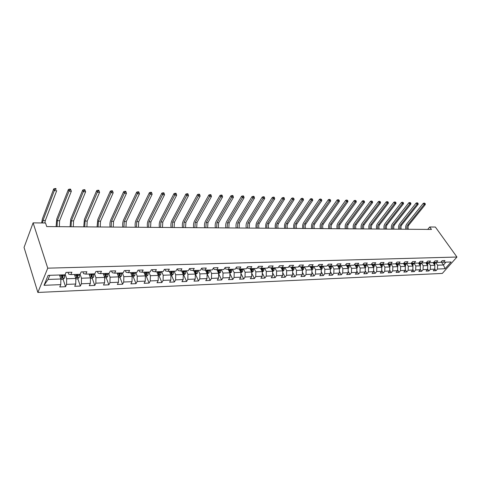 <?xml version="1.0" encoding="UTF-8"?>
<svg xmlns="http://www.w3.org/2000/svg" width="481" height="481" viewBox="0 0 481 481"><rect width="100%" height="100%" fill="white"/><g stroke="black" fill="none" stroke-linecap="round" stroke-linejoin="round"><path stroke-width="0.72" d="M37.867 292.46L442.316 273.43L456.95 257.034L47.751 268.17L37.867 292.46L24.05 247.426L33.105 222.865L47.751 268.17M441.017 262.013L443.476 262.235L444.931 260.582L442.201 260.666L440.74 262.325L436.333 262.47L437.788 260.804L435.01 260.894L433.555 262.566L429.07 262.716L430.519 261.033L427.693 261.123L426.238 262.806L421.669 262.957L423.124 261.261L420.238 261.351L418.789 263.053L414.135 263.209L415.584 261.502L412.65 261.592L411.201 263.305L406.469 263.462L407.912 261.736L404.924 261.832L403.481 263.564L398.653 263.726L400.096 261.983L397.053 262.079L395.61 263.822L390.692 263.991L392.135 262.229L389.033 262.325L387.59 264.093L382.581 264.255L384.018 262.488L380.856 262.584L379.425 264.364L374.32 264.532L375.751 262.74L372.528 262.842L371.098 264.64L365.897 264.815L367.322 263.005L364.039 263.107L362.614 264.923L357.305 265.097L358.73 263.275L355.381 263.378L353.956 265.205L348.551 265.386L349.97 263.546L346.548 263.654L345.136 265.5L339.622 265.686L341.029 263.828L337.548 263.937L336.135 265.801L330.507 265.987L331.914 264.111L328.361 264.225L326.96 266.107L321.218 266.294L322.613 264.4L318.987 264.514L317.592 266.414L311.73 266.612L313.119 264.7L309.421 264.815L308.032 266.733L302.05 266.931L303.433 265.001L299.651 265.121L298.274 267.057L292.171 267.262L293.542 265.308L289.682 265.428L288.317 267.388L282.082 267.598L283.441 265.626L279.503 265.746L278.144 267.725L271.777 267.935L273.13 265.945L269.101 266.071L267.755 268.073L261.249 268.29L262.59 266.276L258.471 266.402L257.137 268.422L250.493 268.645L251.822 266.612L247.613 266.745L246.29 268.783L239.496 269.011L240.813 266.955L236.514 267.087L235.203 269.15L228.259 269.384L229.563 267.304L225.168 267.442L223.869 269.528L216.769 269.763L218.055 267.664L213.558 267.809L212.277 269.913L205.014 270.154L206.283 268.031L201.689 268.176L200.421 270.31L192.989 270.556L194.246 268.41L189.538 268.554L188.287 270.713L180.688 270.965L181.92 268.795L177.104 268.945L175.878 271.122L168.091 271.38L169.306 269.186L164.376 269.342L163.167 271.543L155.195 271.807L156.391 269.588L151.341 269.751L150.15 271.975L141.991 272.246L143.164 270.003L137.993 270.166L136.826 272.42L128.457 272.697L129.611 270.424L124.308 270.593L123.166 272.871L114.592 273.16L115.723 270.863L110.287 271.031L109.169 273.34L100.385 273.629L101.485 271.308L95.911 271.476L94.823 273.815L85.81 274.116L86.887 271.759L81.169 271.939L80.105 274.302L81.487 278.228L90.428 277.898L89.027 274.008M443.476 262.235L451.112 261.983L445.099 268.729L437.469 269.041L436.045 270.665L434.752 268.795M68.068 272.348L68.681 274.14L70.863 274.609L71.909 272.228L66.041 272.414L65.013 274.807L48.112 275.366L44.024 285.317L60.774 284.626L59.776 286.947L65.566 286.694L66.576 284.385L75.745 284.006L74.711 286.297L80.357 286.057L81.403 283.772L90.344 283.399L89.28 285.672L94.787 285.431L95.857 283.171L104.581 282.81L103.493 285.053L108.868 284.824L109.963 282.587L118.47 282.239L117.358 284.451L122.601 284.229L123.725 282.022L132.028 281.674L130.892 283.868L136.015 283.646L137.157 281.463L145.268 281.126L144.108 283.297L149.11 283.081L150.276 280.922L158.195 280.597L157.016 282.738L161.899 282.527L163.083 280.393L170.821 280.074L169.625 282.191L174.399 281.986L175.601 279.876L183.159 279.563L181.944 281.662L186.61 281.457L187.83 279.371L195.22 279.064L193.987 281.138L198.545 280.94L199.783 278.872L207.01 278.577L205.76 280.627L210.221 280.435L211.472 278.391L218.536 278.096L217.274 280.128L221.633 279.942L222.901 277.916L229.816 277.633L228.535 279.641L232.804 279.455L234.085 277.453L240.843 277.176L239.556 279.166L243.729 278.986L245.027 277.002L251.641 276.731L250.336 278.697L254.425 278.523L255.73 276.563L262.205 276.292L260.894 278.24L264.893 278.066L266.215 276.124L272.553 275.866L271.23 277.796L275.144 277.627L276.473 275.703L282.684 275.445L281.349 277.357L285.185 277.188L286.526 275.288L292.604 275.036L291.264 276.93L295.021 276.767L296.368 274.879L302.327 274.633L300.974 276.509L304.653 276.347L306.012 274.483L311.85 274.242L310.492 276.094L314.099 275.938L315.464 274.092L321.188 273.851L319.817 275.691L323.358 275.541L324.729 273.707L330.339 273.473L328.962 275.294L332.431 275.144L333.808 273.328L339.309 273.106L337.927 274.91L341.33 274.759L342.712 272.961L348.112 272.739L346.723 274.531L350.06 274.38L351.449 272.601L356.74 272.384L355.345 274.152L358.622 274.014L360.016 272.246L365.205 272.03L363.804 273.791L367.021 273.647L368.422 271.897L373.515 271.687L372.108 273.43L375.264 273.292L376.665 271.561L381.667 271.35L380.261 273.076L383.351 272.943L384.758 271.224L389.67 271.019L388.257 272.733L391.293 272.601L392.706 270.893L397.522 270.695L396.11 272.39L399.092 272.264L400.505 270.575L405.236 270.376L403.818 272.06L406.746 271.927L408.165 270.256L412.812 270.063L411.393 271.729L414.267 271.603L415.686 269.943L420.25 269.757L418.831 271.404L421.657 271.284L423.076 269.637L427.561 269.456L426.136 271.092L428.914 270.971L430.339 269.336L434.74 269.156L433.315 270.779L436.045 270.665M70.863 274.609L80.105 274.302M33.105 222.865L45.533 222.998L46.735 226.587L431.463 229.437L429.713 226.984L427.705 229.407M432.996 262.584L434.872 265.29L430.465 265.452L428.547 262.668M433.832 262.247L436.333 262.47M434.74 269.156L434.872 265.29M430.339 269.336L430.465 265.452M425.817 262.824L427.687 265.554L423.208 265.716L421.302 262.927M426.521 262.482L429.07 262.716M427.561 269.456L427.687 265.554M423.076 269.637L423.208 265.716M418.512 263.065L420.382 265.819L415.818 265.987L413.931 263.191M419.077 262.716L421.669 262.957M420.25 269.757L420.382 265.819M415.686 269.943L415.818 265.987M411.075 263.311L412.938 266.095L408.291 266.264L406.427 263.462M411.495 262.957L414.135 263.209M412.812 270.063L412.938 266.095M408.165 270.256L408.291 266.264M403.493 263.546L405.363 266.372L400.631 266.54L398.773 263.72M403.775 263.203L406.469 263.462M405.236 270.376L405.363 266.372M400.505 270.575L400.631 266.54M395.713 263.702L397.649 266.654L392.833 266.829L390.975 263.979M395.911 263.456L398.653 263.726M397.522 270.695L397.649 266.654M392.706 270.893L392.833 266.829M387.788 263.853L389.796 266.937L384.884 267.117L383.032 264.243M387.902 263.714L390.692 263.991M389.67 271.019L389.796 266.937M384.758 271.224L384.884 267.117M379.719 263.997L381.794 267.232L376.791 267.418L374.946 264.514M379.737 263.973L382.581 264.255M381.667 271.35L381.794 267.232M376.665 271.561L376.791 267.418M371.56 264.249L373.641 267.532L368.542 267.719L366.702 264.784M371.416 264.237L374.32 264.532M373.515 271.687L373.641 267.532M368.422 271.897L368.542 267.719M363.269 264.538L365.332 267.833L360.143 268.025L358.303 265.061M362.939 264.502L365.897 264.815M365.205 272.03L365.332 267.833M360.016 272.246L360.143 268.025M357.305 265.097L354.317 264.748M354.822 264.833L356.866 268.145L351.575 268.338L349.741 265.35M356.74 272.384L356.866 268.145M351.449 272.601L351.575 268.338M348.551 265.386L345.538 264.977M346.212 265.133L348.232 268.464L342.839 268.657L341.017 265.638M348.112 272.739L348.232 268.464M342.712 272.961L342.839 268.657M339.622 265.686L336.58 265.211M337.434 265.446L339.436 268.783L333.934 268.987L332.118 265.933M339.309 273.106L339.436 268.783M333.808 273.328L333.934 268.987M330.507 265.987L327.447 265.446M328.481 265.759L330.459 269.113L324.849 269.318L323.046 266.233M330.339 273.473L330.459 269.113M324.729 273.707L324.849 269.318M321.218 266.294L318.133 265.68M319.348 266.083L321.308 269.45L315.584 269.655L313.792 266.54M321.188 273.851L321.308 269.45M315.464 274.092L315.584 269.655M311.73 266.612L308.832 266.276L308.622 265.915M310.035 266.414L311.971 269.787L306.132 270.003L304.347 266.859M311.85 274.242L311.971 269.787M306.012 274.483L306.132 270.003M302.05 266.931L299.17 266.588L298.923 266.149M300.535 266.751L302.447 270.136L296.488 270.358L294.715 267.177M302.327 274.633L302.447 270.136M296.368 274.879L296.488 270.358M292.171 267.262L289.303 266.913L289.015 266.39M290.843 267.099L292.725 270.496L286.64 270.719L284.878 267.502M292.604 275.036L292.725 270.496M286.526 275.288L286.64 270.719M282.082 267.598L279.233 267.244L278.896 266.624M280.946 267.454L282.804 270.857L276.593 271.086L274.837 267.839M282.684 275.445L282.804 270.857M276.473 275.703L276.593 271.086M271.777 267.935L268.951 267.58L268.566 266.865M270.845 267.821L272.667 271.23L266.33 271.458L264.592 268.176M272.553 275.866L272.667 271.23M266.215 276.124L266.33 271.458M261.249 268.29L258.447 267.923L258.014 267.099M260.528 268.194L262.325 271.609L255.844 271.843L254.124 268.524M262.205 276.292L262.325 271.609M255.73 276.563L255.844 271.843M250.493 268.645L247.715 268.272L247.234 267.334M249.994 268.578L251.755 271.993L245.136 272.234L243.428 268.879M251.641 276.731L251.755 271.993M245.027 277.002L245.136 272.234M239.496 269.011L236.748 268.632L236.213 267.568M239.231 268.975L240.957 272.39L234.199 272.637L232.503 269.24M240.843 277.176L240.957 272.39M234.085 277.453L234.199 272.637M228.259 269.384L225.535 268.999L224.946 267.797M228.241 269.378L229.924 272.793L223.016 273.046L221.338 269.613M229.816 277.633L229.924 272.793M222.901 277.916L223.016 273.046M216.769 269.763L214.075 269.378L213.426 268.025M216.979 269.757L218.645 273.208L211.58 273.467L209.926 269.991M218.536 278.096L218.645 273.208M211.472 278.391L211.58 273.467M205.014 270.154L202.357 269.757L201.647 268.248M205.471 270.142L207.119 273.629L199.892 273.893L198.256 270.382M207.01 278.577L207.119 273.629M199.783 278.872L199.892 273.893M192.989 270.556L190.368 270.154L189.634 268.554M193.699 270.532L195.328 274.062L187.933 274.332L186.321 270.773M195.22 279.064L195.328 274.062M187.83 279.371L187.933 274.332M180.688 270.965L178.096 270.556L177.375 268.933M181.662 270.929L183.267 274.501L175.703 274.777L174.116 271.182M183.159 279.563L183.267 274.501M175.601 279.876L175.703 274.777M168.091 271.38L165.542 270.965L164.833 269.33M169.342 271.338L170.923 274.952L163.185 275.234L161.622 271.597M170.821 280.074L170.923 274.952M163.083 280.393L163.185 275.234M155.195 271.807L152.693 271.386L151.99 269.727M156.74 271.759L158.291 275.415L150.373 275.703L148.833 272.024M158.195 280.597L158.291 275.415M150.276 280.922L150.373 275.703M141.991 272.246L139.532 271.819L138.841 270.142M143.837 272.186L145.364 275.89L137.253 276.184L135.744 272.456M145.268 281.126L145.364 275.89M137.157 281.463L137.253 276.184M128.457 272.697L126.046 272.258L125.373 270.556M130.628 272.625L132.125 276.377L123.821 276.677L122.336 272.901M132.028 281.674L132.125 276.377M123.725 282.022L123.821 276.677M114.592 273.16L112.235 272.709L111.574 270.989M117.093 273.076L118.566 276.87L110.053 277.182L108.604 273.358M118.47 282.239L118.566 276.87M109.963 282.587L110.053 277.182M100.385 273.629L98.076 273.172L97.433 271.434M103.235 273.533L104.672 277.381L95.947 277.699L94.529 273.827M104.581 282.81L104.672 277.381M95.857 283.171L95.947 277.699M85.81 274.116L83.562 273.653L82.936 271.885M90.344 283.399L90.428 277.898M81.403 283.772L81.487 278.228M74.465 274.489L75.83 278.433L66.661 278.77L65.188 274.404M75.745 284.006L75.83 278.433M66.576 284.385L66.661 278.77M59.53 274.988L60.859 278.986L48.088 279.449L44.024 285.317M60.774 284.626L60.859 278.986M429.713 226.984L435.377 227.044L456.95 257.034M49.796 275.312L48.088 279.449M441.396 262.049L443.446 264.977L445.947 262.151M435.666 262.41L437.596 265.187L443.446 264.977L445.099 268.729M437.469 269.041L437.596 265.187M65.566 286.694L63.077 279.251M62.265 276.828L61.67 275.048M80.357 286.057L77.814 278.752M76.996 276.407L76.587 275.216M94.787 285.431L92.196 278.265M91.36 275.962L91.113 275.282M108.868 284.824L106.223 277.784L107.702 276.533L107.954 273.376M105.375 275.517L105.255 275.192M122.601 284.229L119.907 277.284M136.015 283.646L133.267 276.791M149.11 283.081L146.308 276.31M161.899 282.527L159.049 275.835M174.399 281.986L171.501 275.373M186.61 281.457L183.67 274.922M198.545 280.94L195.569 274.483M210.221 280.435L207.209 274.056M221.633 279.942L218.633 273.731M232.804 279.455L229.906 273.593M243.729 278.986L240.933 273.436M254.425 278.523L251.725 273.274M264.893 278.066L262.289 273.1M275.144 277.627L272.625 272.913M285.185 277.188L282.756 272.721M295.021 276.767L292.67 272.523M304.653 276.347L302.387 272.318M314.099 275.938L311.91 272.108M323.358 275.541L321.242 271.897M332.431 275.144L330.387 271.681M341.33 274.759L339.358 271.464M350.06 274.38L348.154 271.242M358.622 274.014L356.782 271.019M367.021 273.647L365.241 270.797M375.264 273.292L373.545 270.575M383.351 272.943L381.698 270.352M391.293 272.601L389.694 270.13M399.092 272.264L397.546 269.901M406.746 271.927L405.261 269.679M414.267 271.603L412.83 269.456M421.657 271.284L420.268 269.234M428.914 270.971L427.573 269.017M60.853 279.473L62.909 279.395L64.418 278.084L64.646 274.819M59.897 276.082L59.824 274.976M61.664 274.916L61.712 277.982L62.764 277.579L62.819 274.879M62.332 274.891L62.764 277.579M42.49 222.968L42.983 220.52L54.317 190.62L53.71 188.907L42.418 218.813L41.643 222.956M44.811 222.992L45.31 220.545L56.698 190.71L54.317 190.62L55.195 189.225L56.145 189.261L55.904 188.582L54.948 188.54L55.195 189.225M55.904 188.582L56.145 189.261M54.948 188.54L53.71 188.907M75.824 278.92L77.706 278.848L79.209 277.555L79.443 274.326M74.808 275.487L74.741 274.483M76.533 274.423L76.575 277.453L77.603 277.056L77.663 274.386M77.158 274.398L77.603 277.056M57.059 226.659L57.335 220.695L69.017 191.173L68.392 189.478L56.746 219.005L56.091 226.653M59.325 226.677L59.602 220.725L71.338 191.258L69.017 191.173L69.877 189.797L70.809 189.833L70.557 189.153L69.625 189.117L69.877 189.797M69.625 189.117L68.392 189.478M71.338 191.258L70.809 189.833M90.422 278.379L92.136 278.313L93.633 277.038L93.873 273.845M89.352 274.904L89.286 273.996M91.035 273.942L91.071 276.936L92.075 276.539L92.136 273.905M91.618 273.923L92.075 276.539M71.062 226.767L71.35 220.869L83.357 191.709L82.714 190.037L70.743 219.204L70.07 226.761M73.274 226.779L73.563 220.899L85.624 191.799L83.357 191.709L84.205 190.35L85.113 190.386L84.854 189.718L83.947 189.682L84.205 190.35M83.947 189.682L82.714 190.037M85.624 191.799L85.113 190.386M103.535 274.344L103.475 273.527M104.66 277.85L106.217 277.79M105.183 273.473L105.213 276.431L106.199 276.04L106.259 273.436M105.73 273.455L106.199 276.04M84.74 226.87L85.035 221.038L97.354 192.238L96.693 190.578L84.415 219.39L83.724 226.858M86.905 226.882L87.199 221.068L99.567 192.322L97.354 192.238L98.19 190.897L99.074 190.927L98.809 190.266L97.926 190.229L98.19 190.897M97.926 190.229L96.693 190.578M99.567 192.322L99.074 190.927M118.554 277.333L119.955 277.284L121.434 276.034L121.693 272.919M117.376 273.809L117.322 273.07M118.987 273.01L119.011 275.944L119.973 275.547L120.04 272.98M119.498 272.998L119.973 275.547M98.106 226.966L98.407 221.206L111.015 192.749L110.341 191.113L97.769 219.576L97.06 226.96M100.222 226.984L100.523 221.23L113.179 192.833L111.015 192.749L111.845 191.426L112.71 191.456L112.434 190.801L111.574 190.771L111.845 191.426M111.574 190.771L110.341 191.113M113.179 192.833L112.71 191.456M132.119 276.834L133.375 276.785L134.842 275.553L135.107 272.474M130.892 273.292L130.838 272.619M132.467 272.565L132.485 275.463L133.423 275.072L133.49 272.529M132.936 272.547L133.423 275.072M111.165 227.062L111.472 221.368L124.363 193.254L123.671 191.63L110.828 219.757C109.951 221.867 109.71 224.296 110.101 227.056M113.233 227.08L113.54 221.392L126.467 193.332L124.363 193.254L125.174 191.937L126.022 191.973L125.745 191.324L124.898 191.294L125.174 191.937M124.898 191.294L123.671 191.63M126.467 193.332L126.022 191.973M145.358 276.341L146.471 276.304L147.938 275.084L148.202 272.042M144.084 272.787L144.035 272.18M145.623 272.126L145.635 274.994L146.561 274.609L146.621 272.096M146.062 272.114L146.561 274.609M123.936 227.158L124.248 221.525L137.392 193.741L136.688 192.141L123.587 219.931C122.697 222.018 122.451 224.423 122.847 227.152M125.956 227.17L126.269 221.555L139.454 193.819L137.392 193.741L138.197 192.442L139.021 192.478L138.738 191.835L137.915 191.805L138.197 192.442M137.915 191.805L136.688 192.141M139.454 193.819L139.021 192.478M158.285 275.866L159.271 275.829L160.72 274.621L160.997 271.615M156.968 272.306L156.926 271.753M158.477 271.699L158.483 274.537L159.385 274.152L159.451 271.669M158.88 271.687L159.385 274.152M136.418 227.248L136.742 221.681L150.132 194.222L149.411 192.634L136.069 220.106C135.155 222.168 134.902 224.543 135.311 227.242M138.396 227.266L138.714 221.705L152.14 194.294L150.132 194.222L150.926 192.935L151.731 192.971L151.443 192.334L150.637 192.304L150.926 192.935M150.637 192.304L149.411 192.634M152.14 194.294L151.731 192.971M170.917 275.397L171.771 275.366L173.214 274.176L173.491 271.2M169.559 271.831L169.516 271.332M171.032 271.284L171.038 274.092L171.921 273.707L171.988 271.254M171.404 271.272L171.921 273.707M148.629 227.339L148.954 221.831L162.578 194.685L161.85 193.121L148.274 220.274C147.348 222.312 147.09 224.663 147.499 227.333M150.559 227.357L150.89 221.855L164.544 194.763L162.578 194.685L163.36 193.422L164.147 193.452L163.853 192.827L163.065 192.791L163.36 193.422M163.065 192.791L161.85 193.121M164.544 194.763L164.147 193.452M183.255 274.94L183.989 274.916L185.425 273.737L185.708 270.797M181.86 271.374L181.824 270.923M183.303 270.875L183.303 273.653L184.169 273.274L184.235 270.845M183.646 270.863L184.169 273.274M160.576 227.429L160.907 221.981L174.741 195.142L174.008 193.596L160.209 220.436C159.271 222.456 159.007 224.783 159.427 227.423M162.464 227.441L162.8 222.006L176.665 195.214L174.741 195.142L175.517 193.891L176.286 193.921L175.992 193.302L175.222 193.272L175.517 193.891M175.222 193.272L174.008 193.596M176.665 195.214L176.286 193.921M195.316 274.495L197.36 273.304L197.649 270.4M193.885 270.935L193.849 270.526M195.298 270.478L195.292 273.226L196.14 272.847L196.206 270.448M195.611 270.466L196.14 272.847M172.264 227.513L172.601 222.126L186.64 195.593L185.894 194.059L171.897 220.599C170.941 222.595 170.677 224.898 171.098 227.507M174.116 227.531L174.453 222.15L188.522 195.659L186.64 195.593L187.404 194.354L188.161 194.378L187.861 193.771L187.103 193.741L187.404 194.354M187.103 193.741L185.894 194.059M188.522 195.659L188.161 194.378M207.107 274.056L209.037 272.883L209.325 270.009M205.64 270.502L205.609 270.136M207.022 270.088L207.01 272.805L207.846 272.432L207.912 270.057M207.311 270.081L207.846 272.432M183.706 227.597L184.049 222.27L198.28 196.026L197.523 194.51L183.333 220.761C182.359 222.733 182.095 225.012 182.521 227.591M185.516 227.615L185.858 222.294L200.12 196.098L198.28 196.026L199.032 194.805L199.771 194.829L199.465 194.222L198.731 194.198L199.032 194.805M198.731 194.198L197.523 194.51M200.12 196.098L199.771 194.829M218.639 273.629L220.448 272.474L220.743 269.631M217.135 270.088L217.111 269.751M218.494 269.709L218.476 272.396L219.294 272.024L219.366 269.679M218.753 269.697L219.294 272.024M194.901 227.681L195.25 222.408L209.662 196.452L208.898 194.955L194.528 220.911C193.542 222.865 193.272 225.12 193.705 227.675M196.675 227.693L197.024 222.432L211.466 196.525L209.662 196.452L210.407 195.244L211.129 195.268L210.822 194.673L210.101 194.643L210.407 195.244M210.101 194.643L208.898 194.955M211.466 196.525L211.129 195.268M229.912 273.214L231.614 272.072L231.914 269.264M228.385 269.679L228.361 269.378M229.714 269.336L229.69 271.999L230.489 271.627L230.561 269.306M229.942 269.33L230.489 271.627M205.868 227.766L206.223 222.547L220.803 196.873L220.027 195.388L205.489 221.062C204.497 222.998 204.221 225.228 204.659 227.754M207.606 227.778L207.96 222.565L222.571 196.939L220.803 196.873L221.543 195.677L222.246 195.701L221.933 195.106L221.23 195.082L221.543 195.677M221.23 195.082L220.027 195.388M222.571 196.939L222.246 195.701M240.951 272.805L242.544 271.681L242.839 268.897M240.686 268.969L240.662 271.609L241.45 271.236L241.522 268.945M240.897 268.963L241.45 271.236M216.612 227.844L216.967 222.679L231.71 197.282L230.928 195.815L216.228 221.212C215.217 223.124 214.941 225.33 215.386 227.832M218.314 227.856L218.669 222.697L233.435 197.348L231.71 197.282L232.437 196.098L233.129 196.122L232.81 195.539L232.125 195.508L232.437 196.098M232.125 195.508L230.928 195.815M233.435 197.348L233.129 196.122M251.743 272.402L253.24 271.296L253.541 268.542M251.431 268.614L251.401 271.224L252.176 270.857L252.248 268.584M251.617 268.608L252.176 270.857M227.134 227.922L227.495 222.811L242.388 197.685L241.594 196.23L226.743 221.356C225.727 223.25 225.445 225.433 225.896 227.91M228.8 227.934L229.16 222.829L244.077 197.745L242.388 197.685L243.103 196.513L243.783 196.537L243.464 195.953L242.785 195.929L243.103 196.513M242.785 195.929L241.594 196.23M244.077 197.745L243.783 196.537M262.313 272.012L263.708 270.917L264.015 268.194M260.702 268.518L260.672 268.212M261.929 270.857L262.674 270.484L262.746 268.236M262.109 268.26L262.674 270.484M261.947 268.266L261.844 270.689M237.44 228L237.806 222.937L252.838 198.076L252.038 196.639L237.049 221.5C236.027 223.37 235.738 225.535 236.195 227.988M239.075 228.012L239.436 222.956L254.497 198.142L252.838 198.076L253.547 196.915L254.215 196.939L253.89 196.362L253.228 196.338L253.547 196.915M253.228 196.338L252.038 196.639M254.497 198.142L254.215 196.939M272.661 271.573L273.96 270.55L274.266 267.857M271.019 268.151L270.989 267.839M272.288 270.514L272.955 270.118L273.028 267.899M272.384 267.917L272.955 270.118M272.246 267.923L272.144 270.244M247.547 228.072L247.913 223.064L263.077 198.461L262.271 197.036L247.15 221.639C246.116 223.497 245.827 225.637 246.284 228.066M249.146 228.084L249.513 223.082L264.7 198.521L263.077 198.461L263.78 197.312L264.43 197.336L264.105 196.765L263.456 196.741L263.78 197.312M263.456 196.741L262.271 197.036M264.7 198.521L264.43 197.336M282.792 271.134L284 270.19L284.307 267.52M281.132 267.791L281.096 267.472M282.425 270.166L283.02 269.763L283.099 267.562M282.449 267.58L283.02 269.763M282.329 267.586L282.257 269.793M257.449 228.144C256.872 226.353 256.998 224.699 257.816 223.184L273.112 198.839L272.3 197.426L257.052 221.777C256.006 223.611 255.718 225.733 256.175 228.138M259.018 228.156C258.441 226.371 258.568 224.717 259.391 223.202L274.699 198.9L273.112 198.839L273.803 197.697L274.441 197.727L274.11 197.162L273.479 197.138L273.803 197.697M273.479 197.138L272.3 197.426M274.699 198.9L274.441 197.727M292.719 270.707L293.837 269.835L294.15 267.195M291.029 267.442L290.999 267.117M292.346 269.811L292.881 269.414L292.959 267.232M292.31 267.256L292.881 269.414M292.207 267.262L292.135 269.432M267.159 228.216C266.576 226.443 266.702 224.807 267.532 223.304L282.936 199.206L282.119 197.811L266.757 221.909C265.704 223.725 265.41 225.829 265.879 228.21M268.699 228.228C268.115 226.455 268.242 224.819 269.071 223.322L284.493 199.266L282.936 199.206L283.622 198.082L284.247 198.106L283.916 197.547L283.297 197.523L283.622 198.082M283.297 197.523L282.119 197.811M284.493 199.266L284.247 198.106M302.441 270.292L303.475 269.486L303.788 266.877M300.733 267.099L300.697 266.769M302.062 269.456L302.549 269.071L302.627 266.913M301.966 266.925L302.549 269.071M301.888 266.913L301.827 269.041M276.677 228.289C276.094 226.533 276.22 224.91 277.056 223.424L292.574 199.567L291.751 198.184L276.274 222.042C275.216 223.839 274.922 225.92 275.391 228.277M278.186 228.301C277.603 226.545 277.729 224.928 278.565 223.443L294.095 199.627L292.574 199.567L293.248 198.455L293.861 198.479L292.917 197.901L293.248 198.455M292.917 197.901L291.751 198.184M294.095 199.627L293.861 198.479M311.971 269.883L312.921 269.15L313.233 266.558M310.239 266.763L310.203 266.432M311.58 269.107L312.019 268.735L312.097 266.6M311.429 266.576L312.019 268.735M311.369 266.57L311.327 268.663M286.015 228.355C285.431 226.617 285.558 225.012 286.399 223.539L302.014 199.922L301.184 198.551L285.612 222.174C284.542 223.954 284.247 226.01 284.716 228.349M287.494 228.367C286.91 226.629 287.037 225.024 287.878 223.557L303.511 199.982L302.014 199.922L302.681 198.821L303.283 198.839L302.351 198.268L302.681 198.821M302.351 198.268L301.184 198.551M303.511 199.982L303.283 198.839M321.308 269.486L322.18 268.819L322.492 266.252M319.558 266.438L319.522 266.101M320.911 268.759L321.296 268.404L321.374 266.288M320.707 266.24L321.296 268.404M320.659 266.233L320.641 268.296M295.178 228.427C294.588 226.701 294.715 225.108 295.562 223.653L311.273 200.27L310.437 198.912L294.769 222.3C293.699 224.062 293.398 226.1 293.873 228.415M296.627 228.439C296.037 226.713 296.164 225.126 297.011 223.671L312.74 200.324L311.273 200.27L311.935 199.176L312.518 199.2L311.598 198.635L311.935 199.176M311.598 198.635L310.437 198.912M312.74 200.324L312.518 199.2M330.453 269.101L331.253 268.488L331.571 265.951M328.691 266.119L328.655 265.777M330.05 268.416L330.477 265.981M329.094 266.799L329.864 266.769L329.774 265.903L330.399 268.079M329.864 266.769L329.762 267.935M304.166 228.493C303.571 226.785 303.697 225.21 304.551 223.767L320.352 200.613L319.51 199.266L303.758 222.42C302.675 224.17 302.375 226.19 302.85 228.481M305.591 228.505C304.996 226.798 305.122 225.222 305.976 223.785L321.789 200.667L320.352 200.613L321.007 199.531L321.579 199.549L320.671 198.99L321.007 199.531M320.671 198.99L319.51 199.266M321.789 200.667L321.579 199.549M339.406 268.741L340.157 268.17L340.476 265.656M337.644 265.807L337.608 265.464M339.015 268.079L339.4 265.662M338.059 266.492L338.804 266.468L338.708 265.584L339.321 267.767M338.804 266.468L338.714 267.58M312.987 228.559C312.385 226.864 312.518 225.306 313.372 223.875L329.257 200.95L328.415 199.615L312.572 222.547C311.49 224.278 311.183 226.274 311.664 228.547M314.382 228.565C313.786 226.876 313.913 225.318 314.772 223.893L330.663 200.998L329.257 200.95L329.9 199.874L330.465 199.898L329.563 199.338L329.9 199.874M329.563 199.338L328.415 199.615M330.663 200.998L330.465 199.898M348.19 268.386L348.887 267.857L349.206 265.368M346.428 265.5L346.392 265.157M347.799 267.749L348.148 265.344M347.468 265.271L347.486 267.232M321.645 228.619C321.043 226.942 321.17 225.397 322.029 223.984L337.987 201.274L337.145 199.952L321.23 222.667C320.136 224.38 319.835 226.359 320.316 228.613M323.016 228.631C322.414 226.96 322.547 225.415 323.406 224.002L339.376 201.329L337.987 201.274L338.63 200.21L339.183 200.234L338.293 199.681L338.63 200.21M338.293 199.681L337.145 199.952M339.376 201.329L339.183 200.234M356.8 268.043L357.449 267.55L357.774 265.079M355.044 265.199L355.008 264.851M356.421 267.424L356.728 265.037M356.06 264.965L356.096 266.895M330.14 228.685C329.539 227.02 329.665 225.493 330.531 224.086L346.56 201.599L345.713 200.288L329.725 222.781C328.631 224.483 328.325 226.443 328.806 228.673M331.487 228.691C330.886 227.032 331.012 225.505 331.878 224.104L347.919 201.647L346.56 201.599L347.192 200.547L347.739 200.565L346.855 200.018L347.192 200.547M346.855 200.018L345.713 200.288M347.919 201.647L347.739 200.565M365.247 267.701L365.849 267.244L366.173 264.803M363.498 264.905L363.462 264.556M364.875 267.099L365.145 264.736M364.496 264.664L364.538 266.564M338.486 228.746C337.878 227.098 338.011 225.583 338.877 224.194L354.972 201.912L354.118 200.613L338.065 222.895C336.965 224.579 336.658 226.527 337.145 228.734M339.808 228.758C339.201 227.11 339.333 225.595 340.199 224.206L356.307 201.966L354.972 201.912L355.597 200.872L356.132 200.89L355.255 200.349L355.597 200.872M355.255 200.349L354.118 200.613M356.307 201.966L356.132 200.89M373.539 267.37L374.098 266.949L374.422 264.526M371.795 264.616L371.753 264.267M373.166 266.787L373.412 264.442M372.769 264.376L372.823 266.24M346.675 228.806C346.067 227.176 346.2 225.673 347.072 224.29L363.227 202.224L362.373 200.938L346.26 223.01C345.154 224.681 344.847 226.605 345.334 228.8M347.979 228.818C347.366 227.188 347.498 225.685 348.37 224.308L364.538 202.273L363.227 202.224L363.846 201.19L364.37 201.208L363.504 200.673L363.846 201.19M363.504 200.673L362.373 200.938M364.538 202.273L364.37 201.208M381.673 267.045L382.191 266.66L382.515 264.249M379.936 264.34L379.894 263.985M381.307 266.474L381.517 264.153M380.892 264.087L380.952 265.927M354.725 228.866C354.118 227.248 354.244 225.757 355.122 224.393L371.332 202.525L370.472 201.25L354.305 223.124C353.198 224.777 352.886 226.683 353.373 228.854M356 228.878C355.393 227.26 355.525 225.769 356.397 224.411L372.619 202.573L371.332 202.525L371.945 201.503L372.462 201.521L371.603 200.992L371.945 201.503M371.603 200.992L370.472 201.25M372.619 202.573L372.462 201.521M389.658 266.727L390.133 266.372L390.458 263.967M387.926 264.063L387.89 263.732M389.291 266.167L389.478 263.871M388.864 263.804L388.937 265.614M362.632 228.926C362.019 227.321 362.151 225.842 363.029 224.489L379.287 202.826L378.427 201.563L362.211 223.232C361.099 224.867 360.786 226.761 361.273 228.914M363.883 228.932C363.269 227.333 363.408 225.86 364.279 224.507L380.549 202.874L379.287 202.826L379.894 201.81L380.399 201.834L379.551 201.305L379.894 201.81M379.551 201.305L378.427 201.563M380.549 202.874L380.399 201.834M397.498 266.42L397.931 266.089L398.256 263.684M397.132 265.867L397.294 263.594M396.693 263.534L396.771 265.314M370.394 228.98C369.781 227.393 369.919 225.926 370.797 224.585L387.103 203.12L386.243 201.87L369.973 223.34C368.855 224.964 368.548 226.84 369.035 228.974M371.627 228.992C371.013 227.405 371.146 225.944 372.029 224.603L388.341 203.168L387.103 203.12L387.704 202.116L388.203 202.134L387.361 201.611L387.704 202.116M387.361 201.611L386.243 201.87M388.341 203.168L388.203 202.134M405.194 266.113L405.591 265.819L405.91 263.414M404.834 265.566L404.972 263.323M404.377 263.263L404.467 265.013M378.03 229.04C377.411 227.465 377.549 226.01 378.427 224.681L394.781 203.409L393.915 202.164L377.603 223.443C376.485 225.054 376.172 226.918 376.665 229.028M379.238 229.046C378.625 227.477 378.757 226.022 379.641 224.699L395.995 203.451L394.781 203.409L395.376 202.411L395.863 202.429L395.027 201.912L395.376 202.411M395.027 201.912L393.915 202.164M395.995 203.451L395.863 202.429M412.752 265.813L413.432 263.143M412.391 265.278L412.512 263.053M411.922 262.999L412.019 264.724M385.528 229.094C384.914 227.531 385.047 226.094 385.93 224.777L402.32 203.691L401.455 202.459L385.107 223.545C383.982 225.144 383.67 226.99 384.163 229.082M386.718 229.1C386.099 227.543 386.237 226.106 387.121 224.789L403.511 203.734L402.32 203.691L402.91 202.705L403.385 202.723L402.561 202.212L402.91 202.705M402.561 202.212L401.455 202.459M403.511 203.734L403.385 202.723M420.178 265.524L420.821 262.879M419.811 264.989L419.913 262.794M419.342 262.74L419.444 264.436M392.899 229.148C392.28 227.603 392.418 226.172 393.302 224.867L409.728 203.968L408.856 202.748L392.478 223.647C391.348 225.228 391.035 227.062 391.534 229.136M394.071 229.16C393.452 227.609 393.584 226.184 394.474 224.88L410.9 204.016L409.728 203.968L410.311 202.988L410.78 203.006L409.962 202.501L410.311 202.988M409.962 202.501L408.856 202.748M410.9 204.016L410.78 203.006M427.471 265.235L428.078 262.62M427.104 264.7L427.188 262.542M426.623 262.488L426.731 264.159M400.15 229.203C399.531 227.669 399.663 226.25 400.553 224.958L417.003 204.245L416.137 203.03L399.723 223.749C398.593 225.318 398.28 227.134 398.773 229.19M401.298 229.209C400.679 227.675 400.811 226.262 401.701 224.97L418.157 204.287L417.003 204.245L417.586 203.271L418.043 203.289L417.237 202.79L417.586 203.271M417.237 202.79L416.137 203.03M418.157 204.287L418.043 203.289M434.638 264.953L435.215 262.367M433.904 263.841L434.283 264.394L434.337 262.289M433.79 262.295L433.898 263.883M407.275 229.257C406.655 227.735 406.788 226.329 407.678 225.048L424.158 204.509L423.286 203.313L406.848 223.845C405.717 225.403 405.399 227.2 405.898 229.245M408.405 229.263C407.786 227.741 407.918 226.341 408.808 225.06L425.294 204.557L424.158 204.509L424.729 203.547L425.186 203.565L424.386 203.066L424.729 203.547M424.386 203.066L423.286 203.313M425.294 204.557L425.186 203.565M60.618 278.252L64.382 278.12M62.885 275.86L64.713 275.793M59.891 275.962L61.724 275.896M42.983 220.52L45.31 220.545M75.583 277.717L79.167 277.585M77.724 275.354L79.509 275.294M74.808 275.451L76.599 275.391M57.335 220.695L59.602 220.725M90.175 277.194L93.591 277.068M92.202 274.861L93.939 274.801M89.37 274.958L91.101 274.898M71.35 220.869L73.563 220.899M104.407 276.677L107.666 276.563M106.325 274.38L108.021 274.32M103.583 274.471L105.249 274.417M85.035 221.038L87.199 221.068M118.296 276.178L121.398 276.07M120.106 273.911L121.759 273.851M117.454 274.002L119.054 273.948M98.407 221.206L100.523 221.23M131.854 275.691L134.806 275.583M133.556 273.455L135.173 273.394M130.988 273.539L132.534 273.485M111.472 221.368L113.54 221.392M145.088 275.216L147.901 275.114M146.693 273.004L148.274 272.949M144.21 273.088L145.695 273.04M124.248 221.525L126.269 221.555M158.008 274.747L160.684 274.651M159.524 272.571L161.063 272.517M157.119 272.649L158.55 272.601M136.742 221.681L138.714 221.705M170.635 274.296L173.178 274.206M172.06 272.144L173.563 272.09M169.727 272.222L171.104 272.174M148.954 221.831L150.89 221.855M182.972 273.851L185.389 273.767M184.307 271.723L185.78 271.675M182.052 271.801L183.375 271.759M160.907 221.981L162.8 222.006M195.027 273.418L197.33 273.334M196.284 271.314L197.721 271.266M194.096 271.392L195.37 271.35M172.601 222.126L174.453 222.15M206.818 272.992L209.001 272.913M207.99 270.917L209.397 270.869M205.874 270.989L207.101 270.947M184.049 222.27L185.858 222.294M218.344 272.577L220.412 272.505M219.438 270.526L220.815 270.484M217.388 270.599L218.566 270.556M195.25 222.408L197.024 222.432M229.617 272.174L231.583 272.102M230.639 270.148L231.986 270.1M228.649 270.214L229.786 270.178M206.223 222.547L207.96 222.565M240.65 271.777L242.508 271.711M241.6 269.775L242.917 269.727M239.67 269.841L240.765 269.805M216.967 222.679L218.669 222.697M251.443 271.386L253.204 271.326M252.327 269.408L253.619 269.366M250.457 269.474L251.509 269.438M227.495 222.811L229.16 222.829M262.007 271.007L263.672 270.947M262.83 269.053L264.093 269.011M261.015 269.113L262.025 269.077M237.806 222.937L239.436 222.956M272.354 270.635L273.923 270.581M273.106 268.699L274.344 268.657M271.35 268.759L272.324 268.729M247.913 223.064L249.513 223.082M282.479 270.268L283.964 270.214M283.177 268.356L284.391 268.32M281.469 268.416L282.413 268.386M257.816 223.184L259.391 223.202M292.4 269.913L293.801 269.865M293.043 268.025L294.228 267.983M291.384 268.079L292.292 268.049M267.532 223.304L269.071 223.322M302.122 269.564L303.439 269.516M302.705 267.695L303.872 267.652M301.1 267.749L301.972 267.719M277.056 223.424L278.565 223.443M311.646 269.222L312.884 269.174M312.175 267.37L313.317 267.334M310.618 267.424L311.454 267.394M286.399 223.539L287.878 223.557M320.983 268.885L322.144 268.843M321.458 267.057L322.577 267.015M319.949 267.105L320.749 267.081M295.562 223.653L297.011 223.671M330.128 268.554L331.223 268.512M330.561 266.745L331.656 266.708M304.551 223.767L305.976 223.785M339.105 268.23L340.121 268.194M339.484 266.444L340.56 266.408M313.372 223.875L314.772 223.893M347.901 267.917L348.851 267.881M348.232 266.143L349.29 266.107M346.855 266.191L347.571 266.167M322.029 223.984L323.406 224.002M347.583 266.648L348.07 267.454M356.529 267.604L357.413 267.574M356.818 265.855L357.852 265.819M355.477 265.897L356.162 265.873M330.531 224.086L331.878 224.104M356.18 266.372L356.655 267.147M364.995 267.298L365.819 267.268M365.241 265.566L366.257 265.53M363.943 265.608L364.598 265.584M338.877 224.194L340.199 224.206M364.61 266.101L365.079 266.853M373.304 267.003L374.062 266.973M373.509 265.284L374.507 265.247M372.246 265.326L372.877 265.308M347.072 224.29L348.37 224.308M372.889 265.837L373.346 266.558M381.457 266.708L382.154 266.684M381.619 265.007L382.599 264.977M380.393 265.049L381 265.031M355.122 224.393L356.397 224.411M381.012 265.572L381.457 266.27M389.454 266.42L390.103 266.396M389.586 264.736L390.542 264.706M388.389 264.778L388.979 264.754M363.029 224.489L364.279 224.507M388.985 265.314L389.418 265.987M397.312 266.137L397.901 266.113M397.402 264.472L398.346 264.436M396.242 264.508L396.807 264.49M370.797 224.585L372.029 224.603M396.813 265.061L397.234 265.71M405.026 265.861L405.561 265.837M405.08 264.207L406.006 264.177M403.956 264.249L404.491 264.231M378.427 224.681L379.641 224.699M404.497 264.809L404.912 265.44M412.602 265.584L413.083 265.566M412.62 263.955L413.528 263.919M411.526 263.991L412.043 263.973M385.93 224.777L387.121 224.789M412.043 264.562L412.451 265.169M420.039 265.32L420.472 265.302M420.027 263.702L420.917 263.672M418.963 263.738L419.462 263.72M393.302 224.867L394.474 224.88M419.462 264.322L419.859 264.905M427.344 265.055L427.735 265.043M427.302 263.45L428.18 263.426M426.274 263.486L426.749 263.474M400.553 224.958L401.701 224.97M426.743 264.081L427.134 264.646M434.529 264.797L434.866 264.784M434.451 263.209L435.317 263.179M433.453 263.245L433.904 263.227M407.678 225.048L408.808 225.06M61.604 277.657L61.712 277.982M76.467 277.146L76.575 277.453"/></g></svg>
